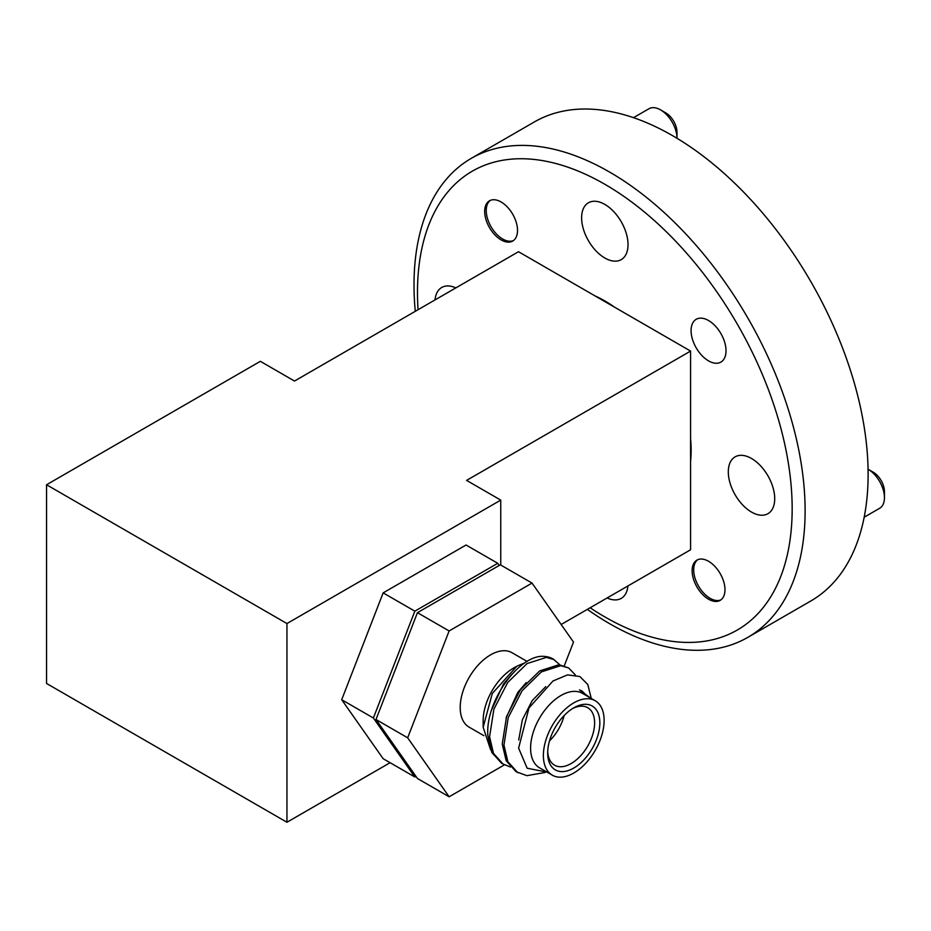 <?xml version="1.0" encoding="UTF-8"?>
<svg xmlns="http://www.w3.org/2000/svg" width="931" height="931" viewBox="0 0 931 931"><rect width="100%" height="100%" fill="white"/><g stroke="black" fill="none" stroke-linecap="round" stroke-linejoin="round"><path stroke-width="1.4" d="M435.045 299.898A32.818 18.946 60 0 1 441.725 287.481A32.818 18.946 60 0 1 455.829 287.9M751.515 512.073A32.818 18.946 60 0 1 730.067 483.154A32.818 18.946 60 0 1 735.106 456.853A32.818 18.946 60 0 1 751.515 458.483A32.818 18.946 60 0 1 772.951 487.402A32.818 18.946 60 0 1 767.924 513.703A32.818 18.946 60 0 1 751.515 512.073M604.824 258.003A32.818 18.946 60 0 1 583.388 229.084A32.818 18.946 60 0 1 588.415 202.783A32.818 18.946 60 0 1 604.824 204.413A32.818 18.946 60 0 1 626.26 233.332A32.818 18.946 60 0 1 621.233 259.633A32.818 18.946 60 0 1 604.824 258.003M415.273 311.315A276.554 159.666 60 0 1 471.295 158.351A276.554 159.666 60 0 1 609.561 172.049A276.554 159.666 60 0 1 790.233 415.75A276.554 159.666 60 0 1 747.837 637.351A276.554 159.666 60 0 1 609.561 623.654A276.554 159.666 60 0 1 587.356 609.374M471.295 158.351L534.301 121.973A276.554 159.666 60 0 1 672.578 135.67A276.554 159.666 60 0 1 853.238 379.371A276.554 159.666 60 0 1 810.843 600.972L747.837 637.351M708.549 360.879A24.706 14.268 60 0 1 692.408 339.105A24.706 14.268 60 0 1 696.19 319.31A24.706 14.268 60 0 1 708.549 320.532A24.706 14.268 60 0 1 724.69 342.305A24.706 14.268 60 0 1 720.897 362.101A24.706 14.268 60 0 1 708.549 360.879M864.177 517.205L879.644 508.291A23.228 13.406 -120 0 0 884.45 497.654A23.228 13.406 -120 0 0 868.076 469.236L873.243 472.215A15.85 9.147 60 0 1 884.45 491.626L884.45 497.654M665.793 112.907L660.579 109.893L665.793 112.907A15.85 9.147 60 0 1 677 132.318L677 138.288A23.228 13.406 -120 0 0 660.579 109.893L660.579 109.893A23.228 13.406 -120 0 0 648.965 108.741L633.511 117.667M708.549 561.277A23.228 13.406 -120 0 0 696.935 560.125A23.228 13.406 -120 0 0 693.374 578.745A23.228 13.406 -120 0 0 708.549 599.215A23.228 13.406 -120 0 0 720.163 600.355A23.228 13.406 -120 0 0 723.724 581.747A23.228 13.406 -120 0 0 708.549 561.277M697.738 559.717A23.228 13.406 -120 0 0 695.154 578.547A23.228 13.406 -120 0 0 710.109 598.307A23.228 13.406 -120 0 0 720.92 599.867M501.099 201.969A23.228 13.406 -120 0 0 489.485 200.817A23.228 13.406 -120 0 0 485.924 219.425A23.228 13.406 -120 0 0 501.099 239.895A23.228 13.406 -120 0 0 512.713 241.048A23.228 13.406 -120 0 0 516.274 222.439A23.228 13.406 -120 0 0 501.099 201.969M490.288 200.409A23.228 13.406 -120 0 0 487.704 219.239A23.228 13.406 -120 0 0 502.659 238.999A23.228 13.406 -120 0 0 513.47 240.547M590.138 607.768A264.939 152.963 -120 0 0 604.824 616.904A264.939 152.963 -120 0 0 792.165 508.745A264.939 152.963 -120 0 0 604.824 184.268A264.939 152.963 -120 0 0 418.066 309.709M510.351 767.016L501.728 763.42L491.801 752.457L487.879 735.793C485.016 701.218 519.521 654.412 543.704 656.367A58.071 33.528 120 0 1 553.247 659.067L559.799 664.757M503.427 764.409L493.5 753.435L489.578 736.77L493.884 709.201L507.721 682.481L527.051 663.582L546.381 657.391L554.306 659.683M545.147 772.474L526.876 775.663L516.1 771.718L506.173 760.755L502.251 744.09L506.557 716.521L520.394 689.79L539.724 670.902L559.054 664.699L568.678 667.981L575.37 674.975M517.799 772.707L507.872 761.733L503.95 745.068L508.256 717.498L522.082 690.767L541.423 671.879L560.753 665.688L568.678 667.981M490.614 749.746L483.154 727.251L492.301 693.502L516.903 666.165L525.177 662.709M516.903 666.165L513.528 668.109A42.954 24.8 -60 0 0 483.154 720.722L483.154 727.251M595.235 700.752L582.457 693.374A42.954 24.8 120 0 0 549.348 704.883A42.954 24.8 120 0 0 530.6 748.117A42.954 24.8 120 0 0 539.491 767.784L552.281 775.162A42.954 24.8 -60 0 1 543.378 755.495A42.954 24.8 -60 0 1 562.126 712.262A42.954 24.8 -60 0 1 595.235 700.752A42.954 24.8 -60 0 1 604.126 720.419A42.954 24.8 -60 0 1 585.378 763.653A42.954 24.8 -60 0 1 552.281 775.162M591.29 698.483L587.787 684.483L579.85 676.523L567.549 674.882L552.956 681.003L528.983 707.956L518.614 748.117L527.155 768.215L546.951 772.09M587.473 696.272L582.073 691.081L579.489 689.894L590.207 697.854M483.911 735.688L469.096 727.134A42.954 24.8 -60 0 1 460.205 707.479A42.954 24.8 -60 0 1 478.953 664.245A42.954 24.8 -60 0 1 512.062 652.736L527.179 661.464M547.719 751.445A33.19 19.155 120 0 0 554.55 765.189A33.19 19.155 120 0 0 580.129 756.298A33.19 19.155 120 0 0 594.618 722.898A33.19 19.155 120 0 0 587.74 707.711A33.19 19.155 120 0 0 572.414 708.666M547.684 753.016A36.868 21.285 -60 0 1 573.752 707.851A36.868 21.285 -60 0 1 599.832 722.898A36.868 21.285 -60 0 1 573.752 768.063A36.868 21.285 -60 0 1 547.684 753.016M549.511 740.878A33.19 19.155 120 0 0 564.163 715.508M579.489 689.894L582.015 691.035M518.718 739.994L522.372 719.744L532.218 700.601L545.775 686.624M506.103 717.906L517.857 692.303L526.294 682.563M491.731 709.608L503.485 684.006L511.922 674.265M375.984 719.512L417.449 612.668L500.354 564.803L532.032 583.085L449.126 630.962L407.662 737.806L375.984 719.512L417.449 778.491L449.126 796.785L504.346 764.91M449.126 630.962L417.449 612.668M407.662 737.806L449.126 796.785M564.302 665.758L573.496 642.064L532.032 583.085M499.26 565.431L497.748 563.29L414.842 611.167L373.378 718.01L414.842 776.989L415.936 776.349M497.748 563.29L466.07 545.007L383.153 592.872L341.7 699.716L383.153 758.695L414.842 776.989M561.149 624.503L690.581 549.779L690.581 351.08L518.497 251.719L294.51 381.047L260.354 361.321L46.55 484.76L286.946 623.549L500.75 500.11L466.594 480.396L690.581 351.08M46.55 484.76L46.55 683.47L286.946 822.259L390.089 762.71M500.75 500.11L500.75 565.024M286.946 623.549L286.946 822.259M414.842 611.167L383.153 592.872M373.378 718.01L341.7 699.716M627.913 585.96A32.818 18.946 60 0 1 621.233 598.389A32.818 18.946 60 0 1 607.128 597.958M595.072 295.93A122.054 70.477 60 0 1 604.824 300.922A122.054 70.477 60 0 1 614.576 307.195M690.581 438.838A122.054 70.477 60 0 1 690.581 461.357M873.243 472.215L868.076 469.236"/></g></svg>

